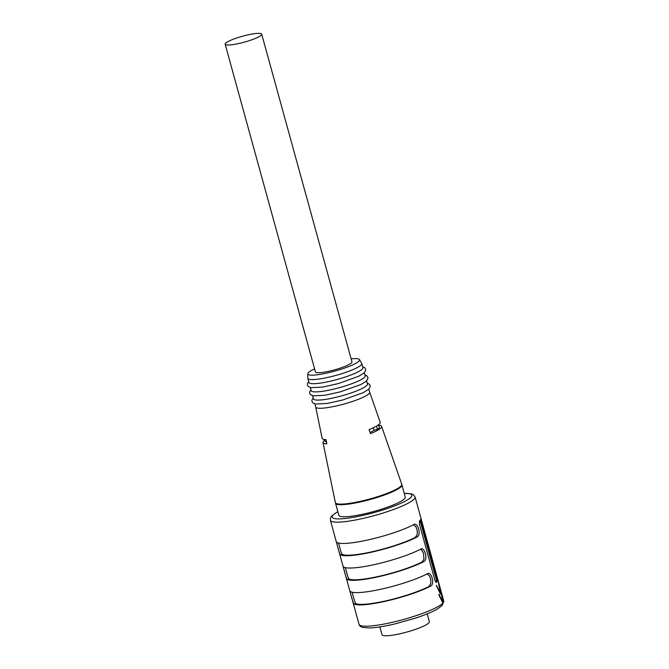 <?xml version="1.0" encoding="UTF-8"?>
<svg xmlns="http://www.w3.org/2000/svg" width="669" height="669" viewBox="0 0 669 669"><rect width="100%" height="100%" fill="white"/><g stroke="black" fill="none" stroke-linecap="round" stroke-linejoin="round"><path stroke-width="1" d="M225.478 43.385A18.949 3.094 164.6 0 1 244.762 35.641A18.949 3.094 164.6 0 1 261.696 34.161A18.949 3.094 164.6 0 1 244.252 42.172A18.949 3.094 164.6 0 1 225.16 44.221A18.949 3.094 164.6 0 1 225.478 43.385M225.16 44.221L315.425 371.914A18.949 3.094 -15.4 0 0 332.359 370.434A18.949 3.094 -15.4 0 0 351.643 362.682A18.949 3.094 -15.4 0 0 351.961 361.845L261.696 34.161M351.133 358.86A26.835 4.382 164.6 0 1 359.487 359.571A26.835 4.382 164.6 0 1 334.851 371.103A26.835 4.382 164.6 0 1 307.79 373.812A26.835 4.382 164.6 0 1 308.258 372.825A26.835 4.382 164.6 0 1 314.597 368.92M359.487 359.571L361.728 363.351A27.989 4.566 164.6 0 1 361.804 363.543A27.989 4.566 164.6 0 1 336.03 375.376A27.989 4.566 164.6 0 1 307.832 378.411A27.989 4.566 164.6 0 1 307.807 378.202L307.79 373.812M361.804 363.543L362.933 367.641A27.989 4.566 164.6 0 1 337.159 379.474A27.989 4.566 164.6 0 1 308.961 382.501L307.832 378.411M364.329 372.692L365.19 375.827A27.989 4.566 164.6 0 1 339.417 387.669A27.989 4.566 164.6 0 1 311.219 390.696L310.357 387.56M366.587 380.887L367.448 384.023A27.989 4.566 164.6 0 1 341.675 395.856A27.989 4.566 164.6 0 1 313.477 398.891L312.615 395.755M378.621 424.698L379.323 427.265A27.989 4.566 164.6 0 1 377.433 429.481L374.096 430.259L373.394 427.708M376.496 426.094L377.433 429.481M370.082 432.45A24.544 4.006 -15.4 0 0 374.096 430.259M324.716 439.55L325.293 441.665L326.405 441.406M369.689 392.168A27.989 4.566 164.6 0 1 369.706 392.218L380.184 422.323A30.105 4.909 -15.4 0 1 369.037 429.607L370.517 433.621A30.389 4.959 -15.4 0 0 381.589 426.345A30.389 4.959 -15.4 0 0 378.746 425.166M368.845 389.074L369.706 392.218A27.989 4.566 164.6 0 1 343.933 404.051A27.989 4.566 164.6 0 1 315.735 407.078A27.989 4.566 164.6 0 1 315.718 407.036L322.14 438.312A30.105 4.909 -15.4 0 0 326.071 439.65L326.848 443.823A30.389 4.959 -15.4 0 1 323.002 442.485L335.345 502.578A34.445 5.62 164.6 0 0 335.353 502.628L338.84 515.297A34.454 5.62 164.6 0 0 373.545 511.568A34.454 5.62 164.6 0 0 405.263 497L401.776 484.331A34.445 5.62 164.6 0 1 401.208 485.861A34.445 5.62 164.6 0 1 366.102 499.96A34.445 5.62 164.6 0 1 335.353 502.628M324.841 440.018A30.389 4.959 -15.4 0 0 323.52 441.197A30.389 4.959 -15.4 0 0 323.002 442.485M381.589 426.345L401.76 484.289A34.445 5.62 164.6 0 1 401.776 484.331M427.917 573.567L427.274 573.81A43.928 7.167 164.6 0 1 384.098 588.503A43.928 7.167 164.6 0 1 350.698 591.705C349.293 589.966 353.023 603.497 354.077 603.998A43.928 7.167 164.6 0 0 387.476 600.787A43.928 7.167 164.6 0 0 430.652 586.103L428.871 586.512A42.206 6.882 164.6 0 1 387.794 600.419A42.206 6.882 164.6 0 1 355.858 603.58L354.077 603.998M345.355 567.638L347.813 576.661L349.093 579.003L347.311 579.421A43.928 7.167 -15.4 0 0 380.711 576.21A43.928 7.167 -15.4 0 0 423.887 561.525L422.106 561.943L423.995 559.192L423.469 553.004L421.654 550.052L420.257 549.366M347.311 579.421C346.249 578.919 342.52 565.389 343.925 567.136A43.928 7.167 -15.4 0 0 377.324 563.925A43.928 7.167 -15.4 0 0 420.5 549.232L421.144 548.99M340.538 554.844A43.928 7.167 -15.4 0 0 373.938 551.632A43.928 7.167 -15.4 0 0 417.113 536.948L415.332 537.366A42.206 6.882 164.6 0 1 374.255 551.264A42.206 6.882 164.6 0 1 342.319 554.425L340.538 554.844C339.484 554.342 335.754 540.811 337.159 542.559A43.928 7.167 -15.4 0 0 370.559 539.348A43.928 7.167 -15.4 0 0 413.735 524.655L414.379 524.412M413.735 524.655C417.807 521.619 421.554 535.133 417.113 536.948M420.5 549.232C424.572 546.197 428.319 559.71 423.887 561.525M427.274 573.81C431.346 570.774 435.093 584.288 430.652 586.103M438.998 595.193L442.911 603.028A43.928 7.167 164.6 0 0 443.095 602.811L441.013 591.881A43.928 7.167 164.6 0 1 440.98 591.99L442.786 602.1L438.973 594.34A43.928 7.167 164.6 0 1 438.805 594.473L438.998 595.193M420.776 519.412L420.717 519.462A43.928 7.167 164.6 0 1 419.463 520.95L419.396 524.019L434.967 580.55L436.263 582.456M420.717 519.462L437.643 580.909A43.928 7.167 164.6 0 1 436.38 582.39L436.113 582.448M438.496 582.967L440.327 593.186L436.472 585.342A43.928 7.167 164.6 0 1 436.322 585.467L440.461 594.114A43.928 7.167 -15.4 0 0 440.645 593.905L438.529 582.875A43.928 7.167 164.6 0 1 438.496 582.967M338.581 543.061L341.039 552.084L342.319 554.425M415.332 537.366L417.23 534.615L417.239 530.45L415.892 526.712L413.484 524.789M349.093 579.003A42.206 6.882 -15.4 0 0 381.029 575.842A42.206 6.882 -15.4 0 0 422.106 561.943M352.12 592.216L354.578 601.239L355.858 603.58M428.871 586.512L430.769 583.769L430.777 579.597L429.431 575.867L427.023 573.943M437.643 580.909L436.138 581.261A2.584 0.594 76.8 0 0 435.937 578.242L420.366 521.72A2.584 0.594 76.8 0 0 419.931 520.49M436.138 581.261L435.561 581.938M442.845 602.869L443.095 602.811A43.928 7.167 -15.4 0 0 443.739 600.979L442.217 605.512L437.033 609.242C431.881 612.11 424.756 615.062 415.641 618.081L394.409 624.052C384.131 626.435 375.761 627.739 369.296 627.974L362.732 627.438C360.624 626.811 359.395 625.774 359.044 624.311A43.928 7.167 -15.4 0 0 393.347 622.086A43.928 7.167 -15.4 0 0 442.911 603.028M379.858 626.903L382.007 634.73A24.544 4.006 -15.4 0 0 406.735 632.071A24.544 4.006 -15.4 0 0 429.339 621.693L427.182 613.866M401.944 484.916A34.454 5.62 164.6 0 1 370.25 499.484A34.454 5.62 164.6 0 1 335.512 503.222M337.845 511.701A41.344 6.749 -15.4 0 0 364.488 515.03A41.344 6.749 -15.4 0 0 405.74 500.88A41.344 6.749 -15.4 0 0 404.277 493.404M404.252 493.304L411.435 493.822L413.283 494.617L415.081 496.942A43.928 7.167 164.6 0 1 364.689 518.049A43.928 7.167 164.6 0 1 330.386 520.273L359.044 624.311M421.604 521.427L420.366 521.72M435.937 578.242L437.175 577.957M308.702 381.547L307.422 383.672L307.456 385.135L308.192 386.406L310.868 387.677L322.634 387.075L338.238 383.613L358.726 376.279L364.036 372.968L365.6 370.593L365.575 369.129L364.856 367.85L362.673 366.679M310.951 389.734L309.68 391.867L309.714 393.33L310.449 394.601L313.125 395.864L324.883 395.27L340.488 391.808L360.984 384.474L366.294 381.163L367.858 378.788L367.833 377.316L367.114 376.045L364.931 374.874M313.209 397.93L311.938 400.054L311.971 401.517L312.699 402.788L315.383 404.059L327.141 403.457L342.745 400.003L363.234 392.67L368.552 389.358L370.108 386.975L370.091 385.511L369.372 384.232L367.181 383.061M314.865 403.942L315.735 407.078M415.081 496.942L443.739 600.979M330.386 520.273L330.729 517.354L331.908 515.732L337.82 511.601"/></g></svg>
